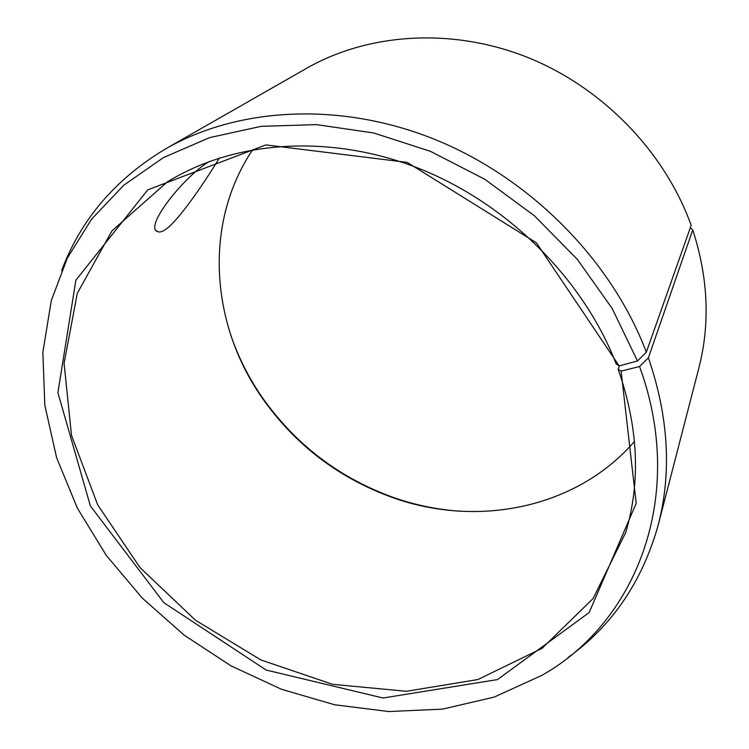 <?xml version="1.0" encoding="UTF-8"?>
<svg xmlns="http://www.w3.org/2000/svg" width="749" height="749" viewBox="0 0 749 749"><rect width="100%" height="100%" fill="white"/><g stroke="black" fill="none" stroke-linecap="round" stroke-linejoin="round"><path stroke-width="1.12" d="M619.423 365.83L618.131 369.154C638.326 427.07 640.863 481.476 625.761 532.399L593.086 598.573L541.976 648.409L477.909 679.53L406.389 691.299L332.519 684.296L260.877 659.944L195.489 620.238L139.997 567.583L97.679 504.845L71.52 435.412L64.086 363.312L77.287 293.318L111.947 230.907L167.224 182.007C233.182 140.962 328.418 133.191 417.905 168.029C507.26 203.063 583.546 279.18 616.212 364.033L619.151 365.905L536.415 242.826L407.203 162.393L265.895 144.913L147.768 189.862L75.864 280.22L57.907 392.757L90.386 505.95L163.862 602.702L266.157 670.046L383.029 698.012L497.476 679.586L589.173 612.532L636.201 503.319L621.108 371.12L639.552 366.523L648.4 357.797L692.741 229.906L690.269 227.855M618.131 369.154L621.108 371.12M619.151 365.905L637.493 360.962L612.167 308.513L577.413 259.454L534.411 215.778L484.753 179.254L430.422 151.317L373.573 132.947L316.443 124.624L261.148 126.338L209.608 137.61L163.404 157.608L123.782 185.218L91.584 219.167L67.354 258.077L51.288 300.592L42.852 352.376L44.837 405.331L56.624 457.77L77.4 508.215L106.246 555.337L142.17 597.983L184.114 635.124L230.973 665.842L281.558 689.305L334.597 704.753L388.722 711.55L442.425 709.144L494.04 697.15L541.789 675.401C636.079 622.494 687.02 496.1 639.552 366.523M637.493 360.962L646.331 352.18C612.055 261.307 531.612 179.151 436.395 140.054C341.02 101.162 238.566 107.079 166.072 148.602C115.627 178.721 80.817 219.382 61.643 270.576M568.032 657.528C612.392 625.584 642.473 581.318 658.287 524.731C671.853 472.273 668.557 416.631 648.4 357.797M646.331 352.18L691.158 225.346C664.803 151.747 602.271 87.165 526.809 57.093C451.207 27.254 368.021 33.199 306.622 68.29L166.072 148.602M658.287 524.731L698.864 368.012C710.267 323.671 708.226 277.636 692.741 229.906M231.057 335.936C238.332 357.011 248.284 376.869 260.905 395.519C294.638 444.12 339.381 478.311 395.135 498.094C416.444 505.369 438.221 509.751 460.466 511.239M252.666 149.706C203.222 223.296 210.759 323.381 261.129 396.436C294.572 444.616 338.923 478.508 394.18 498.113C477.909 527.521 576.458 508.505 634.478 441.47M219.354 157.992C214.954 165.529 182.859 216.92 165.885 229.316C162.327 231.722 159.593 232.499 157.665 231.638C143.331 227.396 184.891 175.303 209.673 161.335M394.18 498.113L395.135 498.094M261.129 396.436L260.905 395.519M157.665 231.638L156.457 230.626"/></g></svg>
